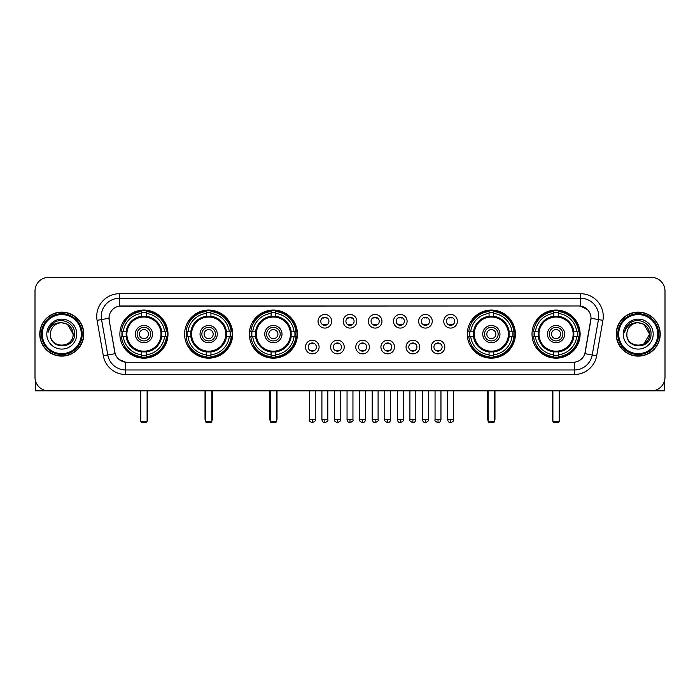 <?xml version="1.0" encoding="UTF-8"?>
<svg xmlns="http://www.w3.org/2000/svg" width="700" height="700" viewBox="0 0 700 700"><rect width="100%" height="100%" fill="white"/><g stroke="black" fill="none" stroke-linecap="round" stroke-linejoin="round"><path stroke-width="1.05" d="M532.009 334.11A24.054 24.054 0 0 0 556.062 358.172A24.054 24.054 0 0 0 580.125 334.11A24.054 24.054 0 0 0 556.062 310.056A24.054 24.054 0 0 0 532.009 334.11M184.599 334.11A24.054 24.054 0 0 0 208.661 358.172A24.054 24.054 0 0 0 232.715 334.11A24.054 24.054 0 0 0 208.661 310.056A24.054 24.054 0 0 0 184.599 334.11M249.331 334.11A24.054 24.054 0 0 0 273.385 358.172A24.054 24.054 0 0 0 297.439 334.11A24.054 24.054 0 0 0 273.385 310.056A24.054 24.054 0 0 0 249.331 334.11M467.285 334.11A24.054 24.054 0 0 0 491.339 358.172A24.054 24.054 0 0 0 515.401 334.11A24.054 24.054 0 0 0 491.339 310.056A24.054 24.054 0 0 0 467.285 334.11M119.875 334.11A24.054 24.054 0 0 0 143.938 358.172A24.054 24.054 0 0 0 167.991 334.11A24.054 24.054 0 0 0 143.938 310.056A24.054 24.054 0 0 0 119.875 334.11M319.086 347.051A6.808 6.808 0 0 1 312.279 353.859A6.808 6.808 0 0 1 305.471 347.051A6.808 6.808 0 0 1 312.279 340.244A6.808 6.808 0 0 1 319.086 347.051M308.192 347.051A4.086 4.086 0 0 0 312.279 351.137A4.086 4.086 0 0 0 316.365 347.051A4.086 4.086 0 0 0 312.279 342.965A4.086 4.086 0 0 0 308.192 347.051M344.234 347.051A6.808 6.808 0 0 1 337.426 353.859A6.808 6.808 0 0 1 330.619 347.051A6.808 6.808 0 0 1 337.426 340.244A6.808 6.808 0 0 1 344.234 347.051M333.34 347.051A4.086 4.086 0 0 0 337.426 351.137A4.086 4.086 0 0 0 341.512 347.051A4.086 4.086 0 0 0 337.426 342.965A4.086 4.086 0 0 0 333.34 347.051M369.381 347.051A6.808 6.808 0 0 1 362.574 353.859A6.808 6.808 0 0 1 355.766 347.051A6.808 6.808 0 0 1 362.574 340.244A6.808 6.808 0 0 1 369.381 347.051M358.488 347.051A4.086 4.086 0 0 0 362.574 351.137A4.086 4.086 0 0 0 366.66 347.051A4.086 4.086 0 0 0 362.574 342.965A4.086 4.086 0 0 0 358.488 347.051M394.529 347.051A6.808 6.808 0 0 1 387.721 353.859A6.808 6.808 0 0 1 380.914 347.051A6.808 6.808 0 0 1 387.721 340.244A6.808 6.808 0 0 1 394.529 347.051M383.635 347.051A4.086 4.086 0 0 0 387.721 351.137A4.086 4.086 0 0 0 391.808 347.051A4.086 4.086 0 0 0 387.721 342.965A4.086 4.086 0 0 0 383.635 347.051M419.676 347.051A6.808 6.808 0 0 1 412.86 353.859A6.808 6.808 0 0 1 406.053 347.051A6.808 6.808 0 0 1 412.86 340.244A6.808 6.808 0 0 1 419.676 347.051M408.783 347.051A4.086 4.086 0 0 0 412.86 351.137A4.086 4.086 0 0 0 416.946 347.051A4.086 4.086 0 0 0 412.86 342.965A4.086 4.086 0 0 0 408.783 347.051M444.815 347.051A6.808 6.808 0 0 1 438.007 353.859A6.808 6.808 0 0 1 431.2 347.051A6.808 6.808 0 0 1 438.007 340.244A6.808 6.808 0 0 1 444.815 347.051M433.921 347.051A4.086 4.086 0 0 0 438.007 351.137A4.086 4.086 0 0 0 442.094 347.051A4.086 4.086 0 0 0 438.007 342.965A4.086 4.086 0 0 0 433.921 347.051M331.66 321.265A6.808 6.808 0 0 1 324.852 328.081A6.808 6.808 0 0 1 318.045 321.265A6.808 6.808 0 0 1 324.852 314.457A6.808 6.808 0 0 1 331.66 321.265M320.766 321.265A4.086 4.086 0 0 0 324.852 325.351A4.086 4.086 0 0 0 328.939 321.265A4.086 4.086 0 0 0 324.852 317.188A4.086 4.086 0 0 0 320.766 321.265M356.808 321.265A6.808 6.808 0 0 1 350 328.081A6.808 6.808 0 0 1 343.192 321.265A6.808 6.808 0 0 1 350 314.457A6.808 6.808 0 0 1 356.808 321.265M345.914 321.265A4.086 4.086 0 0 0 350 325.351A4.086 4.086 0 0 0 354.086 321.265A4.086 4.086 0 0 0 350 317.188A4.086 4.086 0 0 0 345.914 321.265M381.955 321.265A6.808 6.808 0 0 1 375.148 328.081A6.808 6.808 0 0 1 368.34 321.265A6.808 6.808 0 0 1 375.148 314.457A6.808 6.808 0 0 1 381.955 321.265M371.061 321.265A4.086 4.086 0 0 0 375.148 325.351A4.086 4.086 0 0 0 379.234 321.265A4.086 4.086 0 0 0 375.148 317.188A4.086 4.086 0 0 0 371.061 321.265M407.102 321.265A6.808 6.808 0 0 1 400.295 328.081A6.808 6.808 0 0 1 393.479 321.265A6.808 6.808 0 0 1 400.295 314.457A6.808 6.808 0 0 1 407.102 321.265M396.209 321.265A4.086 4.086 0 0 0 400.295 325.351A4.086 4.086 0 0 0 404.373 321.265A4.086 4.086 0 0 0 400.295 317.188A4.086 4.086 0 0 0 396.209 321.265M432.241 321.265A6.808 6.808 0 0 1 425.434 328.081A6.808 6.808 0 0 1 418.626 321.265A6.808 6.808 0 0 1 425.434 314.457A6.808 6.808 0 0 1 432.241 321.265M421.348 321.265A4.086 4.086 0 0 0 425.434 325.351A4.086 4.086 0 0 0 429.52 321.265A4.086 4.086 0 0 0 425.434 317.188A4.086 4.086 0 0 0 421.348 321.265M457.389 321.265A6.808 6.808 0 0 1 450.581 328.081A6.808 6.808 0 0 1 443.774 321.265A6.808 6.808 0 0 1 450.581 314.457A6.808 6.808 0 0 1 457.389 321.265M446.495 321.265A4.086 4.086 0 0 0 450.581 325.351A4.086 4.086 0 0 0 454.668 321.265A4.086 4.086 0 0 0 450.581 317.188A4.086 4.086 0 0 0 446.495 321.265M103.32 355.757L97.072 320.355A22.698 22.698 0 0 1 119.42 293.72L580.58 293.72A22.698 22.698 0 0 1 602.928 320.355L596.68 355.757A22.698 22.698 0 0 1 574.332 374.509L125.668 374.509A22.698 22.698 0 0 1 103.32 355.757L107.782 354.97L101.544 319.567A18.156 18.156 0 0 1 119.42 298.252L580.58 298.252A18.156 18.156 0 0 1 598.456 319.567L592.218 354.97A18.156 18.156 0 0 1 574.332 369.967L125.668 369.967A18.156 18.156 0 0 1 107.782 354.97L115.15 353.666L109.174 320.355A12.259 12.259 0 0 1 121.24 305.97L578.76 305.97A12.259 12.259 0 0 1 590.826 320.355L585.226 352.126A12.259 12.259 0 0 1 573.16 362.259L126.84 362.259A12.259 12.259 0 0 1 114.774 352.126L109.174 320.355L109.121 316.409M122.036 336.385A22.015 22.015 0 0 1 122.036 331.844M469.446 336.385A22.015 22.015 0 0 1 469.446 331.844M251.484 336.385A22.015 22.015 0 0 1 251.484 331.844M186.76 336.385A22.015 22.015 0 0 1 186.76 331.844M534.17 336.385A22.015 22.015 0 0 1 534.17 331.844M39.769 334.11A22.015 22.015 0 0 0 61.784 356.125A22.015 22.015 0 0 0 83.79 334.11A22.015 22.015 0 0 0 61.784 312.104A22.015 22.015 0 0 0 39.769 334.11M616.21 334.11A22.015 22.015 0 0 0 638.216 356.125A22.015 22.015 0 0 0 660.231 334.11A22.015 22.015 0 0 0 638.216 312.104A22.015 22.015 0 0 0 616.21 334.11M119.42 293.72L119.42 306.11L578.76 305.97L580.58 306.11L587.423 309.558M573.16 362.259L126.84 362.259M125.668 374.509L125.668 362.197L119.122 359.52M602.928 320.355L591.019 318.255L584.85 353.666L596.68 355.757M665 290.99A13.615 13.615 0 0 0 651.385 277.375L48.615 277.375A13.615 13.615 0 0 0 35 290.99L35 377.23A13.615 13.615 0 0 0 48.615 390.854L651.385 390.854A13.615 13.615 0 0 0 665 377.23L665 290.99L665 377.23M35 290.99L35 377.23M651.385 277.375L48.615 277.375M48.615 390.854L651.385 390.854M35.455 380.721L35.455 390.854L88.104 390.854M81.296 334.11A19.521 19.521 0 0 0 61.784 314.598A19.521 19.521 0 0 0 42.262 334.11A19.521 19.521 0 0 0 61.784 353.631A19.521 19.521 0 0 0 81.296 334.11M82.206 334.11A20.422 20.422 0 0 0 61.784 313.688A20.422 20.422 0 0 0 41.352 334.11A20.422 20.422 0 0 0 61.784 354.541A20.422 20.422 0 0 0 82.206 334.11M83.562 334.11A21.787 21.787 0 0 0 61.784 312.331A21.787 21.787 0 0 0 39.996 334.11A21.787 21.787 0 0 0 61.784 355.898A21.787 21.787 0 0 0 83.562 334.11M73.124 334.11C72.45 327.224 68.67 323.435 61.784 322.77L67.454 324.284L73.124 334.11L67.454 324.284L61.784 322.77L67.454 324.284L73.124 334.11L67.454 324.284L61.784 322.77L67.454 324.284L73.124 334.11C73.824 348.749 49.735 348.749 50.435 334.11C49.42 349.86 75.093 349.51 74.559 334.11C75.399 323.304 61.241 316.435 53.078 323.4C50.234 325.78 48.562 328.799 48.072 332.465C50.216 325.701 54.784 322.473 61.784 322.77L67.454 324.284L73.124 334.11C73.824 348.749 49.735 348.749 50.435 334.11C49.735 348.749 73.824 348.749 73.124 334.11C73.824 348.749 49.735 348.749 50.435 334.11C49.735 348.749 73.824 348.749 73.124 334.11C73.824 348.749 49.735 348.749 50.435 334.11C49.735 348.749 73.824 348.749 73.124 334.11C73.824 348.749 49.735 348.749 50.435 334.11C49.735 348.749 73.824 348.749 73.124 334.11C73.824 348.749 49.735 348.749 50.435 334.11C49.735 348.749 73.824 348.749 73.124 334.11C73.824 348.749 49.735 348.749 50.435 334.11C49.735 348.749 73.824 348.749 73.124 334.11C73.824 348.749 49.735 348.749 50.435 334.11A11.349 11.349 0 0 1 61.784 322.77L67.454 324.284L73.124 334.11C73.579 342.921 62.256 348.775 55.344 343.464M46.804 334.11A14.98 14.98 0 0 0 61.784 349.09A14.98 14.98 0 0 0 76.755 334.11A14.98 14.98 0 0 0 61.784 319.139A14.98 14.98 0 0 0 46.804 334.11M53.078 323.4L49.726 327.381M49.525 327.766L49.822 327.215L49.525 327.766M161.577 336.385A17.789 17.789 0 0 0 146.204 316.47L146.204 316.47A17.789 17.789 0 0 0 126.289 336.385A17.789 17.789 0 0 0 161.577 336.385L161.577 336.385A17.789 17.789 0 0 1 146.204 351.759L146.204 354.777A20.79 20.79 0 0 0 164.596 336.385L166.513 336.385A22.698 22.698 0 0 1 146.204 356.694L146.204 354.777M122.491 336.385A21.56 21.56 0 0 1 122.491 331.844M146.204 312.672A21.56 21.56 0 0 0 141.662 312.672M165.375 331.844A21.56 21.56 0 0 1 165.375 336.385M164.596 331.844L166.513 331.844A22.698 22.698 0 0 0 146.204 311.535L146.204 316.251A18.008 18.008 0 0 1 161.796 331.844L164.596 331.844A20.79 20.79 0 0 0 146.204 313.451M123.27 336.385L121.354 336.385A22.698 22.698 0 0 0 141.662 356.694L141.662 351.977A18.008 18.008 0 0 1 126.07 336.385L123.27 336.385A20.79 20.79 0 0 0 141.662 354.777M164.596 336.385L161.796 336.385A18.008 18.008 0 0 1 146.204 351.977L146.204 351.759M126.289 336.385L126.289 336.385A17.789 17.789 0 0 0 141.662 351.759M146.204 355.556A21.56 21.56 0 0 1 141.662 355.556M141.662 313.451L141.662 311.535A22.698 22.698 0 0 0 121.354 331.844L126.07 331.844A18.008 18.008 0 0 1 141.662 316.251L141.662 313.451A20.79 20.79 0 0 0 123.27 331.844M161 334.11A17.062 17.062 0 0 1 143.938 351.181A17.062 17.062 0 0 1 126.866 334.11A17.062 17.062 0 0 1 143.938 317.047A17.062 17.062 0 0 1 161 334.11M152.556 334.11A8.627 8.627 0 0 0 143.938 325.491A8.627 8.627 0 0 0 135.31 334.11A8.627 8.627 0 0 0 143.938 342.738A8.627 8.627 0 0 0 152.556 334.11M150.745 334.11A6.808 6.808 0 0 0 143.938 327.303A6.808 6.808 0 0 0 137.121 334.11A6.808 6.808 0 0 0 143.938 340.926A6.808 6.808 0 0 0 150.745 334.11M148.47 334.11A4.541 4.541 0 0 1 143.938 338.651A4.541 4.541 0 0 1 139.396 334.11A4.541 4.541 0 0 1 143.938 329.578A4.541 4.541 0 0 1 148.47 334.11A4.541 4.541 0 0 1 143.938 338.651A4.541 4.541 0 0 1 139.396 334.11A4.541 4.541 0 0 1 143.938 329.578A4.541 4.541 0 0 1 148.47 334.11M124.836 321.86L123.76 321.86A23.599 23.599 0 0 1 167.536 334.11A23.599 23.599 0 0 1 123.76 346.369L124.836 346.369M140.752 390.854L140.752 421.715L147.114 421.715L147.114 390.854M140.752 421.715L141.662 422.625L146.204 422.625L147.114 421.715M226.31 336.385A17.789 17.789 0 0 0 210.928 316.47L210.928 316.47A17.789 17.789 0 0 0 191.013 336.385A17.789 17.789 0 0 0 226.31 336.385L226.31 336.385A17.789 17.789 0 0 1 210.928 351.759L210.928 354.777A20.79 20.79 0 0 0 229.32 336.385L231.236 336.385A22.698 22.698 0 0 1 210.928 356.694L210.928 354.777M187.215 336.385A21.56 21.56 0 0 1 187.215 331.844M210.928 312.672A21.56 21.56 0 0 0 206.386 312.672M230.099 331.844A21.56 21.56 0 0 1 230.099 336.385M229.32 331.844L231.236 331.844A22.698 22.698 0 0 0 210.928 311.535L210.928 316.251A18.008 18.008 0 0 1 226.52 331.844L229.32 331.844A20.79 20.79 0 0 0 210.928 313.451M187.994 336.385L186.077 336.385A22.698 22.698 0 0 0 206.386 356.694L206.386 351.977A18.008 18.008 0 0 1 190.794 336.385L187.994 336.385A20.79 20.79 0 0 0 206.386 354.777M229.32 336.385L226.52 336.385A18.008 18.008 0 0 1 210.928 351.977L210.928 351.759M191.013 336.385L191.013 336.385A17.789 17.789 0 0 0 206.386 351.759M210.928 355.556A21.56 21.56 0 0 1 206.386 355.556M206.386 313.451L206.386 311.535A22.698 22.698 0 0 0 186.077 331.844L190.794 331.844A18.008 18.008 0 0 1 206.386 316.251L206.386 313.451A20.79 20.79 0 0 0 187.994 331.844M225.724 334.11A17.062 17.062 0 0 1 208.661 351.181A17.062 17.062 0 0 1 191.59 334.11A17.062 17.062 0 0 1 208.661 317.047A17.062 17.062 0 0 1 225.724 334.11M217.28 334.11A8.627 8.627 0 0 0 208.661 325.491A8.627 8.627 0 0 0 200.034 334.11A8.627 8.627 0 0 0 208.661 342.738A8.627 8.627 0 0 0 217.28 334.11M215.469 334.11A6.808 6.808 0 0 0 208.661 327.303A6.808 6.808 0 0 0 201.854 334.11A6.808 6.808 0 0 0 208.661 340.926A6.808 6.808 0 0 0 215.469 334.11M213.194 334.11A4.541 4.541 0 0 1 208.661 338.651A4.541 4.541 0 0 1 204.12 334.11A4.541 4.541 0 0 1 208.661 329.578A4.541 4.541 0 0 1 213.194 334.11A4.541 4.541 0 0 1 208.661 338.651A4.541 4.541 0 0 1 204.12 334.11A4.541 4.541 0 0 1 208.661 329.578A4.541 4.541 0 0 1 213.194 334.11M189.56 321.86L188.484 321.86A23.599 23.599 0 0 1 232.26 334.11A23.599 23.599 0 0 1 188.484 346.369L189.56 346.369M205.485 390.854L205.485 421.715L211.838 421.715L211.838 390.854M205.485 421.715L206.386 422.625L210.928 422.625L211.838 421.715M291.034 336.385A17.789 17.789 0 0 0 275.651 316.47L275.651 316.47A17.789 17.789 0 0 0 255.736 336.385A17.789 17.789 0 0 0 291.034 336.385L291.034 336.385A17.789 17.789 0 0 1 275.651 351.759L275.651 354.777A20.79 20.79 0 0 0 294.044 336.385L295.96 336.385A22.698 22.698 0 0 1 275.651 356.694L275.651 354.777M251.947 336.385A21.56 21.56 0 0 1 251.947 331.844M275.651 312.672A21.56 21.56 0 0 0 271.11 312.672M294.822 331.844A21.56 21.56 0 0 1 294.822 336.385M294.044 331.844L295.96 331.844A22.698 22.698 0 0 0 275.651 311.535L275.651 316.251A18.008 18.008 0 0 1 291.244 331.844L294.044 331.844A20.79 20.79 0 0 0 275.651 313.451M252.718 336.385L250.801 336.385A22.698 22.698 0 0 0 271.11 356.694L271.11 351.977A18.008 18.008 0 0 1 255.517 336.385L252.718 336.385A20.79 20.79 0 0 0 271.11 354.777M294.044 336.385L291.244 336.385A18.008 18.008 0 0 1 275.651 351.977L275.651 351.759M255.736 336.385L255.736 336.385A17.789 17.789 0 0 0 271.11 351.759M275.651 355.556A21.56 21.56 0 0 1 271.11 355.556M271.11 313.451L271.11 311.535A22.698 22.698 0 0 0 250.801 331.844L255.517 331.844A18.008 18.008 0 0 1 271.11 316.251L271.11 313.451A20.79 20.79 0 0 0 252.718 331.844M290.447 334.11A17.062 17.062 0 0 1 273.385 351.181A17.062 17.062 0 0 1 256.314 334.11A17.062 17.062 0 0 1 273.385 317.047A17.062 17.062 0 0 1 290.447 334.11M282.004 334.11A8.627 8.627 0 0 0 273.385 325.491A8.627 8.627 0 0 0 264.757 334.11A8.627 8.627 0 0 0 273.385 342.738A8.627 8.627 0 0 0 282.004 334.11M280.192 334.11A6.808 6.808 0 0 0 273.385 327.303A6.808 6.808 0 0 0 266.578 334.11A6.808 6.808 0 0 0 273.385 340.926A6.808 6.808 0 0 0 280.192 334.11M277.926 334.11A4.541 4.541 0 0 1 273.385 338.651A4.541 4.541 0 0 1 268.844 334.11A4.541 4.541 0 0 1 273.385 329.578A4.541 4.541 0 0 1 277.926 334.11A4.541 4.541 0 0 1 273.385 338.651A4.541 4.541 0 0 1 268.844 334.11A4.541 4.541 0 0 1 273.385 329.578A4.541 4.541 0 0 1 277.926 334.11M254.284 321.86L253.216 321.86A23.599 23.599 0 0 1 296.984 334.11A23.599 23.599 0 0 1 253.216 346.369L254.284 346.369M270.209 390.854L270.209 421.715L276.561 421.715L276.561 390.854M270.209 421.715L271.11 422.625L275.651 422.625L276.561 421.715M508.988 336.385A17.789 17.789 0 0 0 493.614 316.47L493.614 316.47A17.789 17.789 0 0 0 473.69 336.385A17.789 17.789 0 0 0 508.988 336.385L508.988 336.385A17.789 17.789 0 0 1 493.614 351.759L493.614 354.777A20.79 20.79 0 0 0 512.006 336.385L513.923 336.385A22.698 22.698 0 0 1 493.614 356.694L493.614 354.777M469.901 336.385A21.56 21.56 0 0 1 469.901 331.844M493.614 312.672A21.56 21.56 0 0 0 489.073 312.672M512.785 331.844A21.56 21.56 0 0 1 512.785 336.385M512.006 331.844L513.923 331.844A22.698 22.698 0 0 0 493.614 311.535L493.614 316.251A18.008 18.008 0 0 1 509.206 331.844L512.006 331.844A20.79 20.79 0 0 0 493.614 313.451M470.68 336.385L468.764 336.385A22.698 22.698 0 0 0 489.073 356.694L489.073 351.977A18.008 18.008 0 0 1 473.48 336.385L470.68 336.385A20.79 20.79 0 0 0 489.073 354.777M512.006 336.385L509.206 336.385A18.008 18.008 0 0 1 493.614 351.977L493.614 351.759M473.69 336.385L473.69 336.385A17.789 17.789 0 0 0 489.073 351.759M493.614 355.556A21.56 21.56 0 0 1 489.073 355.556M489.073 313.451L489.073 311.535A22.698 22.698 0 0 0 468.764 331.844L473.48 331.844A18.008 18.008 0 0 1 489.073 316.251L489.073 313.451A20.79 20.79 0 0 0 470.68 331.844M508.41 334.11A17.062 17.062 0 0 1 491.339 351.181A17.062 17.062 0 0 1 474.276 334.11A17.062 17.062 0 0 1 491.339 317.047A17.062 17.062 0 0 1 508.41 334.11M499.966 334.11A8.627 8.627 0 0 0 491.339 325.491A8.627 8.627 0 0 0 482.72 334.11A8.627 8.627 0 0 0 491.339 342.738A8.627 8.627 0 0 0 499.966 334.11M498.146 334.11A6.808 6.808 0 0 0 491.339 327.303A6.808 6.808 0 0 0 484.531 334.11A6.808 6.808 0 0 0 491.339 340.926A6.808 6.808 0 0 0 498.146 334.11M495.88 334.11A4.541 4.541 0 0 1 491.339 338.651A4.541 4.541 0 0 1 486.806 334.11A4.541 4.541 0 0 1 491.339 329.578A4.541 4.541 0 0 1 495.88 334.11A4.541 4.541 0 0 1 491.339 338.651A4.541 4.541 0 0 1 486.806 334.11A4.541 4.541 0 0 1 491.339 329.578A4.541 4.541 0 0 1 495.88 334.11M472.238 321.86L471.17 321.86A23.599 23.599 0 0 1 514.946 334.11A23.599 23.599 0 0 1 471.17 346.369L472.238 346.369M488.162 390.854L488.162 421.715L494.515 421.715L494.515 390.854M488.162 421.715L489.073 422.625L493.614 422.625L494.515 421.715M573.711 336.385A17.789 17.789 0 0 0 558.337 316.47L558.337 316.47A17.789 17.789 0 0 0 538.423 336.385A17.789 17.789 0 0 0 573.711 336.385L573.711 336.385A17.789 17.789 0 0 1 558.337 351.759L558.337 354.777A20.79 20.79 0 0 0 576.73 336.385L578.646 336.385A22.698 22.698 0 0 1 558.337 356.694L558.337 354.777M534.625 336.385A21.56 21.56 0 0 1 534.625 331.844M558.337 312.672A21.56 21.56 0 0 0 553.796 312.672M577.509 331.844A21.56 21.56 0 0 1 577.509 336.385M576.73 331.844L578.646 331.844A22.698 22.698 0 0 0 558.337 311.535L558.337 316.251A18.008 18.008 0 0 1 573.93 331.844L576.73 331.844A20.79 20.79 0 0 0 558.337 313.451M535.404 336.385L533.488 336.385A22.698 22.698 0 0 0 553.796 356.694L553.796 351.977A18.008 18.008 0 0 1 538.204 336.385L535.404 336.385A20.79 20.79 0 0 0 553.796 354.777M576.73 336.385L573.93 336.385A18.008 18.008 0 0 1 558.337 351.977L558.337 351.759M538.423 336.385L538.423 336.385A17.789 17.789 0 0 0 553.796 351.759M558.337 355.556A21.56 21.56 0 0 1 553.796 355.556M553.796 313.451L553.796 311.535A22.698 22.698 0 0 0 533.488 331.844L538.204 331.844A18.008 18.008 0 0 1 553.796 316.251L553.796 313.451A20.79 20.79 0 0 0 535.404 331.844M573.134 334.11A17.062 17.062 0 0 1 556.062 351.181A17.062 17.062 0 0 1 539 334.11A17.062 17.062 0 0 1 556.062 317.047A17.062 17.062 0 0 1 573.134 334.11M564.69 334.11A8.627 8.627 0 0 0 556.062 325.491A8.627 8.627 0 0 0 547.444 334.11A8.627 8.627 0 0 0 556.062 342.738A8.627 8.627 0 0 0 564.69 334.11M562.879 334.11A6.808 6.808 0 0 0 556.062 327.303A6.808 6.808 0 0 0 549.255 334.11A6.808 6.808 0 0 0 556.062 340.926A6.808 6.808 0 0 0 562.879 334.11M560.604 334.11A4.541 4.541 0 0 1 556.062 338.651A4.541 4.541 0 0 1 551.53 334.11A4.541 4.541 0 0 1 556.062 329.578A4.541 4.541 0 0 1 560.604 334.11A4.541 4.541 0 0 1 556.062 338.651A4.541 4.541 0 0 1 551.53 334.11A4.541 4.541 0 0 1 556.062 329.578A4.541 4.541 0 0 1 560.604 334.11M536.961 321.86L535.894 321.86A23.599 23.599 0 0 1 579.67 334.11A23.599 23.599 0 0 1 535.894 346.369L536.961 346.369M552.886 390.854L552.886 421.715L559.247 421.715L559.247 390.854M552.886 421.715L553.796 422.625L558.337 422.625L559.247 421.715M323.496 325.124L323.496 324.476A3.482 3.482 0 0 0 326.217 324.476L326.217 325.124M326.217 317.415L326.217 318.062A3.482 3.482 0 0 0 323.496 318.062L323.496 317.415M348.635 325.124L348.635 324.476A3.482 3.482 0 0 0 351.365 324.476L351.365 325.124M351.365 317.415L351.365 318.062A3.482 3.482 0 0 0 348.635 318.062L348.635 317.415M373.783 325.124L373.783 324.476A3.482 3.482 0 0 0 376.504 324.476L376.504 325.124M376.504 317.415L376.504 318.062A3.482 3.482 0 0 0 373.783 318.062L373.783 317.415M398.93 325.124L398.93 324.476A3.482 3.482 0 0 0 401.651 324.476L401.651 325.124M401.651 317.415L401.651 318.062A3.482 3.482 0 0 0 398.93 318.062L398.93 317.415M424.078 325.124L424.078 324.476A3.482 3.482 0 0 0 426.799 324.476L426.799 325.124M426.799 317.415L426.799 318.062A3.482 3.482 0 0 0 424.078 318.062L424.078 317.415M449.216 325.124L449.216 324.476A3.482 3.482 0 0 0 451.946 324.476L451.946 325.124M451.946 317.415L451.946 318.062A3.482 3.482 0 0 0 449.216 318.062L449.216 317.415M310.922 350.901L310.922 350.254A3.482 3.482 0 0 0 313.644 350.254L313.644 350.901M313.644 343.201L313.644 343.849A3.482 3.482 0 0 0 310.922 343.849L310.922 343.201M336.061 350.901L336.061 350.254A3.482 3.482 0 0 0 338.791 350.254L338.791 350.901M338.791 343.201L338.791 343.849A3.482 3.482 0 0 0 336.061 343.849L336.061 343.201M361.209 350.901L361.209 350.254A3.482 3.482 0 0 0 363.939 350.254L363.939 350.901M363.939 343.201L363.939 343.849A3.482 3.482 0 0 0 361.209 343.849L361.209 343.201M386.356 350.901L386.356 350.254A3.482 3.482 0 0 0 389.078 350.254L389.078 350.901M389.078 343.201L389.078 343.849A3.482 3.482 0 0 0 386.356 343.849L386.356 343.201M411.504 350.901L411.504 350.254A3.482 3.482 0 0 0 414.225 350.254L414.225 350.901M414.225 343.201L414.225 343.849A3.482 3.482 0 0 0 411.504 343.849L411.504 343.201M436.651 350.901L436.651 350.254A3.482 3.482 0 0 0 439.373 350.254L439.373 350.901M439.373 343.201L439.373 343.849A3.482 3.482 0 0 0 436.651 343.849L436.651 343.201M664.545 380.721L664.545 390.854L611.896 390.854M657.738 334.11A19.521 19.521 0 0 0 638.216 314.598A19.521 19.521 0 0 0 618.704 334.11A19.521 19.521 0 0 0 638.216 353.631A19.521 19.521 0 0 0 657.738 334.11M658.648 334.11A20.422 20.422 0 0 0 638.216 313.688A20.422 20.422 0 0 0 617.794 334.11A20.422 20.422 0 0 0 638.216 354.541A20.422 20.422 0 0 0 658.648 334.11M660.004 334.11A21.787 21.787 0 0 0 638.216 312.331A21.787 21.787 0 0 0 616.438 334.11A21.787 21.787 0 0 0 638.216 355.898A21.787 21.787 0 0 0 660.004 334.11M648.9 330.269L649.565 334.11L643.895 324.284L638.216 322.77L643.895 324.284L649.565 334.11L643.895 324.284L638.216 322.77L643.895 324.284L649.565 334.11L643.895 324.284L638.216 322.77L643.895 324.284L649.565 334.11C650.265 348.749 626.176 348.749 626.876 334.11C625.861 349.86 651.534 349.51 651 334.11C651.84 323.304 637.683 316.435 629.519 323.4C626.675 325.78 625.004 328.799 624.514 332.465C626.657 325.701 631.225 322.473 638.216 322.77L643.895 324.284L649.565 334.11C650.265 348.749 626.176 348.749 626.876 334.11C626.176 348.749 650.265 348.749 649.565 334.11L643.895 343.945L649.565 334.11C650.265 348.749 626.176 348.749 626.876 334.11C626.176 348.749 650.265 348.749 649.565 334.11C650.265 348.749 626.176 348.749 626.876 334.11C626.176 348.749 650.265 348.749 649.565 334.11C650.265 348.749 626.176 348.749 626.876 334.11C626.176 348.749 650.265 348.749 649.565 334.11C650.265 348.749 626.176 348.749 626.876 334.11C626.176 348.749 650.265 348.749 649.565 334.11C650.265 348.749 626.176 348.749 626.876 334.11A11.349 11.349 0 0 1 638.216 322.77L643.895 324.284L649.565 334.11C650.02 342.921 638.697 348.775 631.785 343.464M638.216 322.77C645.111 323.435 648.891 327.224 649.565 334.11M623.245 334.11A14.98 14.98 0 0 0 638.216 349.09A14.98 14.98 0 0 0 653.196 334.11A14.98 14.98 0 0 0 638.216 319.139A14.98 14.98 0 0 0 623.245 334.11M629.519 323.4L626.168 327.381M625.966 327.766L626.264 327.215M580.58 293.72L580.58 306.11M97.072 320.355L101.544 319.567A18.156 18.156 0 0 1 101.264 316.409M101.544 319.567L108.981 318.255M574.332 362.197L574.332 374.509M140.306 390.854L140.306 418.994L140.752 418.994M143.938 338.651A4.541 4.541 0 0 1 139.396 334.11A4.541 4.541 0 0 1 143.938 329.578M147.114 418.994L147.569 418.994L147.569 390.854M141.662 355.757A21.761 21.761 0 0 0 146.204 355.757M165.576 336.385A21.761 21.761 0 0 0 165.576 331.844M146.204 312.471A21.761 21.761 0 0 0 141.662 312.471M205.03 390.854L205.03 418.994L205.485 418.994M208.661 338.651A4.541 4.541 0 0 1 204.12 334.11A4.541 4.541 0 0 1 208.661 329.578M211.838 418.994L212.293 418.994L212.293 390.854M206.386 355.757A21.761 21.761 0 0 0 210.928 355.757M230.3 336.385A21.761 21.761 0 0 0 230.3 331.844M210.928 312.471A21.761 21.761 0 0 0 206.386 312.471M269.754 390.854L269.754 418.994L270.209 418.994M273.385 338.651A4.541 4.541 0 0 1 268.844 334.11A4.541 4.541 0 0 1 273.385 329.578M276.561 418.994L277.016 418.994L277.016 390.854M271.11 355.757A21.761 21.761 0 0 0 275.651 355.757M295.024 336.385A21.761 21.761 0 0 0 295.024 331.844M275.651 312.471A21.761 21.761 0 0 0 271.11 312.471M487.707 390.854L487.707 418.994L488.162 418.994M491.339 338.651A4.541 4.541 0 0 1 486.806 334.11A4.541 4.541 0 0 1 491.339 329.578M494.515 418.994L494.97 418.994L494.97 390.854M489.073 355.757A21.761 21.761 0 0 0 493.614 355.757M512.986 336.385A21.761 21.761 0 0 0 512.986 331.844M493.614 312.471A21.761 21.761 0 0 0 489.073 312.471M552.431 390.854L552.431 418.994L552.886 418.994M559.247 418.994L559.694 418.994L559.694 390.854M553.796 355.757A21.761 21.761 0 0 0 558.337 355.757M577.71 336.385A21.761 21.761 0 0 0 577.71 331.844M558.337 312.471A21.761 21.761 0 0 0 553.796 312.471M324.852 419.676L321.904 419.676C322.42 421.776 323.4 422.756 324.852 422.625L324.852 419.676L327.801 419.676L327.801 390.854M350 419.676L347.051 419.676C347.567 421.776 348.547 422.756 350 422.625L350 419.676L352.949 419.676L352.949 390.854M375.148 419.676L372.199 419.676C372.706 421.776 373.695 422.756 375.148 422.625L375.148 419.676L378.096 419.676L378.096 390.854M400.295 419.676L397.338 419.676C397.854 421.776 398.842 422.756 400.295 422.625L400.295 419.676L403.244 419.676L403.244 390.854M425.434 419.676L422.485 419.676C423.001 421.776 423.981 422.756 425.434 422.625L425.434 419.676L428.391 419.676L428.391 390.854M450.581 419.676L447.632 419.676C448.149 421.776 449.129 422.756 450.581 422.625L450.581 419.676L453.53 419.676L453.53 390.854M312.279 419.676L309.33 419.676C308.735 420.613 309.715 421.601 312.279 422.625L312.279 419.676L315.236 419.676L315.236 390.854M337.426 419.676L334.477 419.676C333.882 420.613 334.863 421.601 337.426 422.625L337.426 419.676L340.375 419.676L340.375 390.854M362.574 419.676L359.625 419.676C359.021 420.613 360.01 421.601 362.574 422.625L362.574 419.676L365.523 419.676L365.523 390.854M387.721 419.676L384.764 419.676C384.169 420.613 385.149 421.601 387.721 422.625L387.721 419.676L390.67 419.676L390.67 390.854M412.86 419.676L409.911 419.676C409.316 420.613 410.296 421.601 412.86 422.625L412.86 419.676L415.817 419.676L415.817 390.854M438.007 419.676L435.059 419.676C434.464 420.613 435.444 421.601 438.007 422.625L438.007 419.676L440.956 419.676L440.956 390.854M140.306 418.994A3.631 3.631 0 0 0 140.752 420.752M147.114 420.752A3.631 3.631 0 0 0 147.569 418.994M205.03 418.994A3.631 3.631 0 0 0 205.485 420.752M211.838 420.752A3.631 3.631 0 0 0 212.293 418.994M269.754 418.994A3.631 3.631 0 0 0 270.209 420.752M276.561 420.752A3.631 3.631 0 0 0 277.016 418.994M487.707 418.994A3.631 3.631 0 0 0 488.162 420.752M494.515 420.752A3.631 3.631 0 0 0 494.97 418.994M552.431 418.994A3.631 3.631 0 0 0 552.886 420.752M559.247 420.752A3.631 3.631 0 0 0 559.694 418.994M321.904 419.676L321.904 390.854M327.801 419.676C328.405 420.613 327.416 421.601 324.852 422.625M347.051 419.676L347.051 390.854M352.949 419.676C353.553 420.613 352.564 421.601 350 422.625M372.199 419.676L372.199 390.854M378.096 419.676C378.691 420.613 377.711 421.601 375.148 422.625M397.338 419.676L397.338 390.854M403.244 419.676C403.839 420.613 402.859 421.601 400.295 422.625M422.485 419.676L422.485 390.854M428.391 419.676C428.986 420.613 428.006 421.601 425.434 422.625M447.632 419.676L447.632 390.854M453.53 419.676C454.134 420.613 453.145 421.601 450.581 422.625M309.33 419.676L309.33 390.854M315.236 419.676C315.831 420.613 314.851 421.601 312.279 422.625M334.477 419.676L334.477 390.854M340.375 419.676C340.979 420.613 339.99 421.601 337.426 422.625M359.625 419.676L359.625 390.854M365.523 419.676C365.006 421.776 364.026 422.756 362.574 422.625M384.764 419.676L384.764 390.854M390.67 419.676C390.154 421.776 389.174 422.756 387.721 422.625M409.911 419.676L409.911 390.854M415.817 419.676C415.301 421.776 414.312 422.756 412.86 422.625M435.059 419.676L435.059 390.854M440.956 419.676C440.449 421.776 439.46 422.756 438.007 422.625"/></g></svg>
